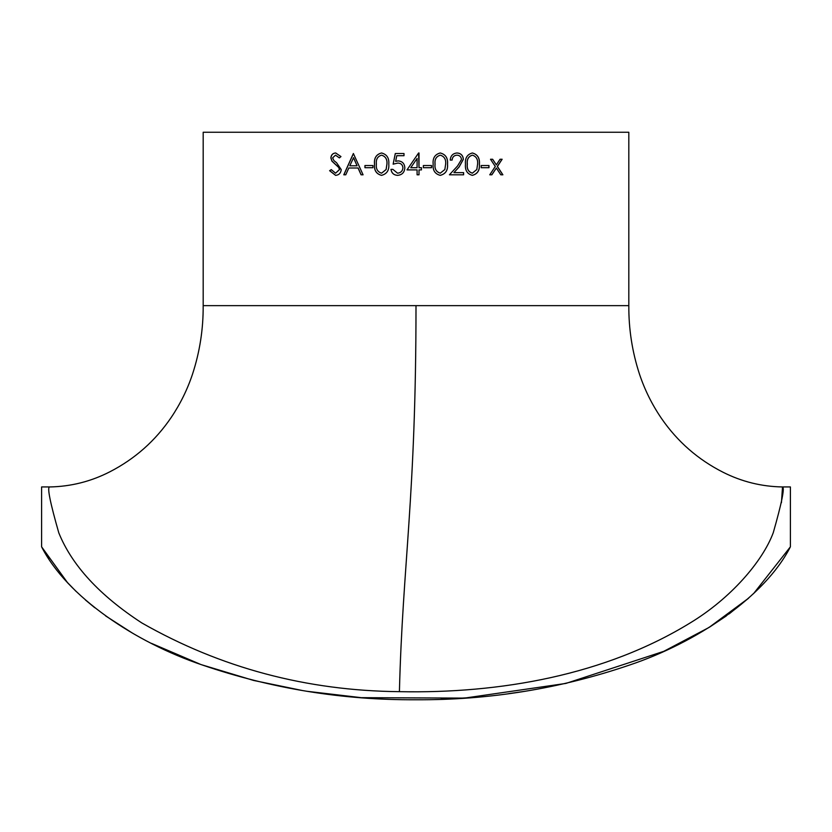 <?xml version="1.0" encoding="UTF-8"?>
<svg xmlns="http://www.w3.org/2000/svg" width="832" height="832" viewBox="0 0 832 832"><rect width="100%" height="100%" fill="white"/><g stroke="black" fill="none" stroke-linecap="round" stroke-linejoin="round"><path stroke-width="1.25" d="M781.435 502.715L782.517 486.938C784.857 487.583 781.778 502.84 773.261 532.709C762.372 561.964 730.278 598.572 690.591 622.679C605.207 675.23 499.918 693.69 399.412 691.662C306.457 690.778 220.584 667.857 141.773 622.908C99.601 595.421 71.947 565.406 58.802 532.865C50.232 502.913 47.122 487.604 49.483 486.938L41.6 486.938L41.6 546.822L67.527 582.66M105.591 615.878L132.538 633.173M151.466 643.365L200.387 664.31M201.656 664.768L253.656 680.462M307.32 691.33L360.88 697.622M361.504 697.674L464.547 698.1L565.906 683.426L663.811 651.321L708.978 627.484L748.634 598.166L729.175 613.87M753.501 593.715L790.4 546.822C764.774 597.116 696.27 642.626 629.689 664.997C560.456 688.626 489.195 700.211 415.927 699.754C342.607 700.19 271.367 688.594 202.207 664.966C135.158 642.356 67.028 596.825 41.6 546.822L48.755 558.802M782.517 486.938L790.4 486.938L790.4 546.822L753.522 593.694M399.412 691.662C402.667 563.056 416 498.836 416 305.646L628.815 305.646L628.815 132.246L203.185 132.246L203.185 305.646L416 305.646M419.006 152.984L419.006 167.71L421.46 167.71L421.46 169.894L419.006 169.894L419.006 174.803L417.092 174.803L417.092 169.894L407.004 169.894L418.61 152.984L418.995 167.71M358.041 167.991L361.078 174.803L363.085 174.803L353.371 153.525L343.793 174.803L345.758 174.803L348.826 167.991L358.124 167.991L361.15 174.803M372.913 165.526L372.913 167.71L364.936 167.71L364.936 165.526L372.913 165.526M381.524 152.984C386.87 154.346 389.293 158.07 388.794 164.174C389.303 170.258 386.88 173.982 381.524 175.354C376.251 173.971 373.922 170.238 374.525 164.174C373.911 158.111 376.241 154.378 381.524 152.984M402.917 167.773C402.615 171.07 400.826 172.869 397.53 173.17L392.85 169.354L390.957 169.354C391.57 173.056 393.723 175.063 397.415 175.354C402.012 175.011 404.487 172.505 404.82 167.856C404.57 163.582 402.345 161.262 398.133 160.888L395.637 161.304L396.781 155.709L403.998 155.709L403.998 153.525L395.294 153.525L393.13 164.164L397.821 163.072C400.91 163.155 402.615 164.726 402.917 167.773L402.927 167.773C402.636 164.726 400.93 163.155 397.821 163.072M431.538 165.526L431.538 167.71L423.363 167.71L423.363 165.526L431.538 165.526M440.253 152.984C445.619 154.346 448.053 158.07 447.533 164.174C448.063 170.258 445.63 173.982 440.253 175.354C434.928 173.971 432.567 170.238 433.17 164.174C432.557 158.111 434.918 154.378 440.253 152.984C445.578 154.336 448.001 158.07 447.491 164.174L447.491 164.174C448.011 170.258 445.588 173.982 440.222 175.354M450.226 160.077C450.59 155.75 452.858 153.379 457.059 152.984C460.907 153.275 463.008 155.386 463.351 159.307L459.139 166.941L453.918 172.63L463.611 172.63L463.611 174.803L449.426 174.803L457.548 166.005L461.479 159.474C461.157 156.78 459.649 155.345 456.966 155.168C454.022 155.397 452.41 157.03 452.109 160.077L450.226 160.077M472.368 152.984C477.568 154.346 479.918 158.07 479.409 164.174C479.929 170.258 477.578 173.982 472.368 175.354C467.189 173.971 464.89 170.238 465.473 164.174C464.88 158.111 467.178 154.378 472.368 152.984M488.977 165.526L488.977 167.71L481.229 167.71L481.229 165.526L488.977 165.526M492.638 159.255L496.35 164.861L500.042 159.255L502.133 159.255L497.411 166.452L502.882 174.803L500.802 174.803L496.35 168.054L491.868 174.803L489.746 174.803L495.3 166.452L490.506 159.255L492.638 159.255M331.271 169.624L335.577 173.17L339.446 169.562L338.738 167.471L331.958 161.19L330.866 157.945C331.167 154.835 332.779 153.182 335.702 152.984L340.974 156.582L339.362 157.893L335.504 155.168L332.623 157.862L333.913 160.607L336.565 162.729L341.234 169.593C340.818 173.16 338.936 175.074 335.577 175.354L329.618 170.706L331.271 169.624M66.81 581.87L75.993 591.323M85.363 599.924L94.723 607.693M253.708 680.472L302.557 690.56M440.991 699.317L473.408 697.445M508.487 693.69L524.649 691.34M709.675 627.047L726.294 615.95M335.577 173.17L339.55 169.562L338.842 167.471L332.072 161.19L330.98 157.945C331.271 154.835 332.883 153.182 335.806 152.984M339.466 157.893L335.504 155.168M335.629 175.354L329.732 170.706L331.386 169.624M492.534 159.255L496.35 164.861M502.018 159.255L497.297 166.452L502.767 174.803M496.35 168.054L491.764 174.803M488.873 165.526L488.873 167.71M472.285 152.984C477.485 154.336 479.835 158.07 479.326 164.174C479.846 170.258 477.495 173.982 472.285 175.354M472.43 155.168L472.347 155.168C468.416 156.406 466.71 159.411 467.262 164.164C466.7 168.917 468.395 171.912 472.347 173.17L476.819 169.52L477.589 164.164C478.046 159.442 476.33 156.447 472.43 155.168C468.478 156.395 466.783 159.39 467.324 164.164C466.773 168.917 468.468 171.912 472.43 173.17M457.007 152.984C460.855 153.275 462.946 155.386 463.289 159.307L459.087 166.941L453.918 172.63M463.549 172.63L463.549 174.803M456.966 155.168L456.914 155.168C453.981 155.386 452.358 157.03 452.067 160.077M440.315 155.168L440.284 155.168C436.228 156.406 434.481 159.411 435.053 164.164C434.47 168.917 436.218 171.912 440.284 173.17L444.85 169.52L445.64 164.164C446.118 159.442 444.34 156.447 440.315 155.168C436.259 156.395 434.512 159.39 435.074 164.164C434.491 168.917 436.238 171.912 440.315 173.17M431.517 165.526L431.517 167.71M421.45 167.71L421.45 169.894M419.006 169.894L418.995 174.803M407.014 169.894L416 156.79M417.092 158.475L410.748 167.71L417.092 167.71L417.092 158.475L416 160.066M395.637 161.304L398.164 160.888M397.436 175.354C393.765 175.063 391.612 173.066 390.988 169.354M397.55 173.17C400.847 172.869 402.636 171.07 402.927 167.773M393.151 164.164L395.325 153.525M381.566 175.354C376.303 173.95 373.974 170.227 374.577 164.174C373.963 158.111 376.293 154.378 381.566 152.984M381.586 173.17L386.142 169.52L386.932 164.164C387.41 159.453 385.642 156.458 381.628 155.168L381.586 155.168C377.562 156.395 375.835 159.39 376.397 164.164C375.825 168.917 377.551 171.912 381.586 173.17L386.1 169.52L386.901 164.164C387.369 159.442 385.601 156.447 381.586 155.168M365.009 167.71L365.009 165.526M343.886 174.803L353.454 153.525M357.074 165.807L353.558 157.674L349.804 165.807L357.074 165.807L353.475 157.674M782.538 486.949C761.665 486.595 741.884 481.728 723.206 472.326C698.09 459.638 677.539 441.698 661.534 418.506C652.153 404.799 644.821 390.062 639.538 374.317C632.247 352.019 628.67 329.139 628.826 305.646M203.174 305.646C203.33 329.108 199.774 351.967 192.494 374.223C187.377 389.553 180.305 403.915 171.288 417.331C155.449 440.7 134.992 458.848 109.928 471.765C90.927 481.52 70.772 486.585 49.462 486.959"/></g></svg>

